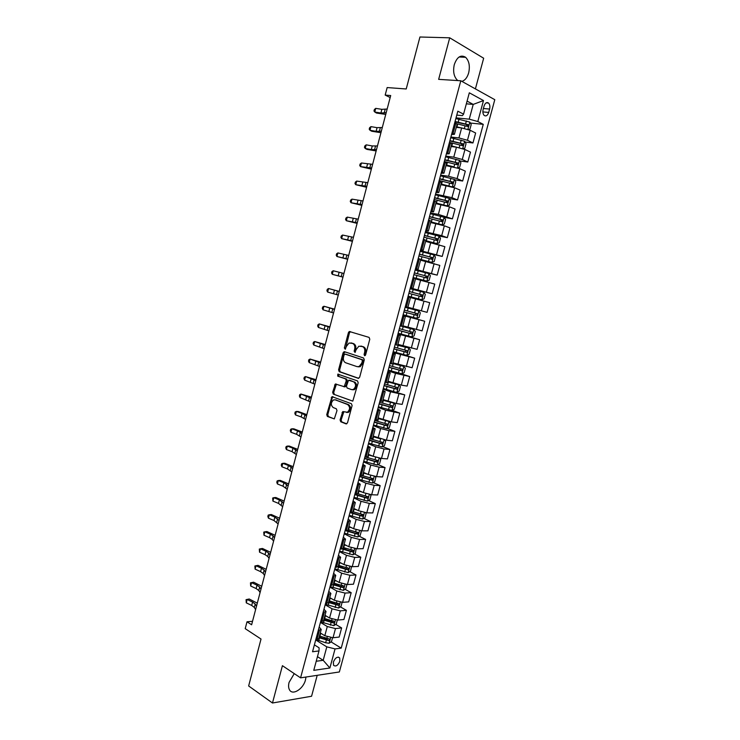 <?xml version="1.0" encoding="UTF-8"?>
<svg xmlns="http://www.w3.org/2000/svg" width="740" height="740" viewBox="0 0 740 740"><rect width="100%" height="100%" fill="white"/><g stroke="black" fill="none" stroke-linecap="round" stroke-linejoin="round"><path stroke-width="1.11" d="M364.57 355.718L365.597 354.932L369.787 339.216L369.094 337.394L349.289 331.483L348.438 332.584L344.359 347.994L345.238 349.225L346.348 346.477L349.03 343.018L352.518 343.416C354.497 344.35 355.209 346.274 354.664 349.178L354.127 351.186L355.034 352.434L356.153 349.659L358.845 346.19L362.434 346.579C364.441 347.532 365.181 349.474 364.626 352.407L364.089 354.442L364.57 355.718M294.252 673.613L289.072 682.41C288.295 685.49 288.443 687.987 289.525 689.884C292.624 695.766 303.382 688.903 305.49 679.866L305.971 677.035M461.843 81.363C464.988 80.438 467.264 77.608 468.67 72.853C470.141 66.082 469.114 60.893 465.608 57.285C460.817 54.455 457.043 56.906 454.286 64.63C452.852 71.373 453.842 76.534 457.274 80.114L457.903 80.586M339.873 661.162L339.679 657.934C337.403 656.315 335.303 657.693 333.37 662.069L333.555 665.288C335.849 666.907 337.949 665.538 339.873 661.162M340.086 419.904L340.752 421.772L346.052 423.891L347.504 422.845L352.101 405.585L351.426 403.726L331.983 396.659L326.738 414.613L327.376 416.444L334.314 418.905L336.987 410.608L336.33 408.767L333.213 407.555C330.641 405.132 330.734 402.597 333.509 399.933L335.257 399.841L347.624 404.53C350.261 406.945 350.187 409.507 347.402 412.236L342.786 411.57L340.086 419.904L341.131 420.033L341.788 421.893L346.736 423.863M475.395 88.902L483.664 58.229L449.717 37.814L419.941 37L406.223 88.976L387.159 87.561L385.179 95.09L390.702 95.543L251.618 624.773L247.012 621.785L245.208 628.658L261.026 639.046L248.64 685.962L272.477 703L311.568 696.248L317.21 675.324M449.717 37.814L438.654 79.356L460.798 80.771L300.579 677.849L282.421 665.686L272.477 703M358.188 378.344L359.659 377.243L364.293 359.844L363.599 358.012L344.507 351.713L343.082 352.814L338.568 369.88L339.225 371.684L358.475 378.39M358.188 382.765L352.795 401.117L333.287 394.106L332.649 392.283L335.35 383.986L344.211 386.678L346.283 380.767L345.617 378.936L337.708 376.124L337.81 374.125L357.503 380.915L358.188 382.765M484.071 106.042L483.146 109.455C482.573 112.036 482.915 114.025 484.163 115.403C486.051 116.578 487.558 115.588 488.696 112.434L489.612 109.048C490.195 106.449 489.852 104.451 488.576 103.064C486.707 101.907 485.2 102.897 484.071 106.042M460.798 80.771L494.792 99.687L339.355 671.966L300.579 677.849M456.774 115.107L462.389 115.634L463.564 114.154L457.829 111.194L312.539 651.755L318.996 650.941L319.097 647.815L314.389 644.855M463.564 114.154L469.317 92.805L483.488 100.557L477.809 121.526L469.243 119.159L456.025 117.882M470.353 123.053L483.266 124.348L477.809 121.526M483.266 124.348L341.214 648.129L335.054 648.906L329.892 667.989L313.769 670.348L318.996 650.941M252.534 621.295L247.012 621.785M385.179 95.09L390.174 97.55M466.348 103.831L473.23 104.405L467.079 101.112M469.243 119.159L473.23 104.405L483.488 100.557M317.46 656.658L323.186 660.302L326.812 646.862L315.712 639.952M335.729 624.403L341.639 627.927L339.17 637.057L333.019 637.76L324.805 635.716L320.272 632.941M341.639 627.927L335.498 628.574L327.284 626.521L320.429 622.396M340.391 606.865L346.403 610.334L343.924 619.491L337.801 620.074L329.568 618.02L325.017 615.319M346.403 610.334L340.289 610.861L332.057 608.798L325.165 604.784M345.053 589.271L351.186 592.685L348.697 601.87L342.592 602.341L334.351 600.279L329.772 597.643M351.186 592.685L345.09 593.091L336.848 591.029L329.911 587.116M349.733 571.622L355.977 574.98L353.489 584.193L347.402 584.545L339.151 582.473L334.536 579.92M355.977 574.98L349.909 575.276L341.649 573.195L334.674 569.402M354.423 553.918L360.787 557.22L358.289 566.461L352.221 566.701L343.961 564.611L339.318 562.132M360.787 557.22L354.738 557.396L346.468 555.305L339.447 551.624M359.122 536.167L365.615 539.404L363.1 548.673L357.059 548.793L348.79 546.703L344.202 544.335M365.615 539.404L359.585 539.46L351.306 537.36L344.239 533.799M363.83 518.351L370.453 521.534L367.928 530.839L361.916 530.839L353.637 528.73L348.938 526.399M370.453 521.534L364.441 521.478L356.162 519.36L349.049 515.919M368.539 500.49L375.3 503.607L372.775 512.94L366.781 512.82L358.493 510.702L353.766 508.454M375.3 503.607L369.315 503.431L361.028 501.304L353.868 497.974M373.256 482.573L380.175 485.634L377.641 494.986L371.665 494.746L363.368 492.618L358.604 490.444M380.175 485.634L374.209 485.329L365.902 483.192L358.706 479.983M377.983 464.591L385.059 467.597L382.515 476.976L376.568 476.615L368.252 474.479L363.46 472.388M385.059 467.597L379.121 467.171L370.805 465.025L363.562 461.927M382.719 446.562L389.952 449.495L387.409 458.911L381.479 458.43L373.154 456.284L368.335 454.268M389.952 449.495L384.042 448.949L375.716 446.793L368.428 443.815M387.455 428.479L394.873 431.346L392.311 440.79L386.41 440.189L373.228 436.091M394.873 431.346L388.981 430.68L380.638 428.516L373.312 425.657M392.191 410.33L399.804 413.142L397.232 422.614L391.358 421.883L378.131 417.86M399.804 413.142L385.586 410.173L378.205 407.435M383.302 388.463L404.743 394.873L402.171 404.382L396.316 403.531L383.052 399.572M404.743 394.873L390.544 391.775L383.117 389.157M400.766 373.58L409.701 376.558L407.12 386.086L401.293 385.115L387.991 381.22M409.701 376.558L395.512 373.312L388.047 370.814M401.487 354.016L414.678 358.179L412.097 367.743L392.94 362.813M414.678 358.179L392.996 352.425M398.12 333.333L419.673 339.734L417.073 349.336L397.907 344.35M419.673 339.734L397.954 333.971M403.004 315.185L424.686 321.243L422.078 330.863L402.893 325.831M424.686 321.243L402.93 315.462M421.356 310.856L423.983 301.134L429.709 302.688L427.091 312.345L407.888 307.248M423.983 301.134L410.496 297.563M410.247 288.212L432.123 293.762L410.321 287.953M432.123 293.762L434.75 284.077L415.519 278.897M415.168 269.924L437.174 275.123L415.334 269.295M437.174 275.123L439.8 265.401L420.551 260.166M428.21 253.357L442.233 256.419L420.366 250.582M442.233 256.419L444.87 246.67L425.611 241.37M437.858 235.755L447.312 237.66L441.688 235.653L425.408 231.805M447.312 237.66L449.957 227.883L444.342 225.802L430.68 222.527M430.819 222.009L442.067 224.821L444.333 224.007L445.554 219.484L444.139 217.329L452.408 218.837L438.339 214.406L430.477 212.972M452.408 218.837L455.063 209.031L449.476 206.821L435.768 203.611M449.365 198.597L457.524 199.957L451.946 197.691L435.555 194.074M457.524 199.957L460.188 190.115L454.619 187.775L440.874 184.639M454.601 179.811L462.648 181.023L457.098 178.608L448.607 176.296L440.642 175.121M462.648 181.023L465.321 171.144L459.781 168.674L445.989 165.612M459.845 160.959L467.791 162.014L462.269 159.479L453.768 157.148L445.757 156.103M467.791 162.014L470.474 152.116L464.961 149.499L456.45 147.167L451.123 146.52M465.099 142.043L472.953 142.959L467.458 140.276L458.939 137.936L450.882 137.029M472.953 142.959L475.644 133.015L470.159 130.268L461.64 127.928L456.275 127.363M316.221 661.255L323.186 660.302L329.892 667.989M451.557 134.541L454.406 134.31L452.029 132.765M446.35 153.911L449.171 153.791L446.766 152.347M441.16 173.215L443.945 173.206L441.521 171.865M435.99 192.465L438.746 192.557L436.295 191.309M430.828 211.64L433.557 211.844L431.087 210.697M425.694 230.76L428.377 231.065L425.889 230.02M420.57 249.824L423.225 250.231L420.709 249.278M415.464 268.824L418.091 269.332L415.556 268.481M410.376 287.758L412.966 288.369L410.413 287.62M402.865 315.675L405.418 316.433L402.828 315.823M397.824 334.452L400.34 335.322L397.732 334.804M392.783 353.184L395.271 354.146L392.644 353.72M387.769 371.85L390.221 372.914L387.575 372.581M382.765 390.452L385.189 391.617L382.525 391.386M377.789 409.007L380.175 410.265L377.483 410.117M372.812 427.489L375.18 428.849L372.461 428.802M367.863 445.924L370.194 447.376L367.456 447.423M362.924 464.295L365.227 465.839L362.471 465.978M358.003 482.61L360.269 484.256L357.503 484.478M353.091 500.86L355.339 502.599L352.545 502.913M348.207 519.064L350.418 520.895L347.606 521.302M343.332 537.203L345.506 539.127L342.675 539.627M338.467 555.287L340.622 557.303L337.764 557.886M333.62 573.315L335.747 575.424L332.871 576.099M328.791 591.279L330.882 593.489L327.996 594.248M323.981 609.196L326.044 611.499L323.13 612.341M319.18 627.058L321.216 629.444L318.283 630.369M360.473 365.56L360.158 366.726M351.648 512.496L353.063 513.181M347.782 530.497L349.964 531.588M343.11 548.053L346.616 549.876M338.411 565.536L343.092 568.052M334.212 583.231L339.41 586.126M330.891 601.398L335.608 604.108M327.422 619.463L331.696 622.007M323.824 637.436L327.524 639.702M331.076 641.895L341.214 648.129M457.117 124.255L454.776 122.562M451.872 143.754L449.504 142.172M446.636 163.189L444.25 161.718M441.429 182.567L439.014 181.208M436.23 201.872L433.788 200.623M431.059 221.121L428.589 219.983M425.898 240.306L423.4 239.27M418.091 269.332L420.755 259.407L418.239 258.5M415.621 278.49L413.087 277.676M405.279 306.693L407.86 307.35L410.515 297.489L407.944 296.777M405.418 316.433L402.773 326.266L400.174 325.702M393.18 351.713L406.815 355.385L409.128 354.303L410.321 349.881L408.804 348.004L395.077 344.646M395.271 354.146L392.644 363.914L390.008 363.543M387.621 382.599L384.939 382.367M350.131 380.351L353.618 381.785C356.301 384.19 356.199 386.761 353.332 389.508L351.537 389.61L347.125 388.01L346.459 386.169L348.54 380.249L353.618 381.785M382.599 401.265L379.897 401.136M377.594 419.876L374.875 419.839M372.599 438.413L369.861 438.487M367.632 456.904L364.866 457.079M362.674 475.33L359.881 475.607M354.775 494.625L367.327 498.288L368.168 496.762L357.725 493.728L354.923 494.07M352.804 512.015L349.974 512.487M347.893 530.265L345.034 530.839M342.999 548.46L340.123 549.126M338.125 566.6L335.22 567.367M333.259 584.674L330.336 585.543M328.412 602.702L325.461 603.664M323.574 620.666L320.614 621.72M318.755 638.583L315.767 639.73M326.812 646.862L335.054 648.906M365.199 355.579L365.653 352.61C366.198 349.687 365.468 347.745 363.46 346.792L362.434 346.579M361.277 346.163L363.46 346.792M351.417 343.009L353.544 343.619C355.524 344.562 356.236 346.477 355.69 349.382L355.237 352.305M350.519 331.65L349.465 332.796L345.46 349.086M345.081 351.898L344.118 353.017L339.605 370.055L340.261 371.859L358.743 378.344M362.35 360.963L361.869 359.686L345.118 354.118L344.118 354.895L343.564 356.995C343.018 359.871 343.721 361.795 345.673 362.767L357.087 366.651L359.159 366.522L361.777 363.109L362.35 360.963L363.377 361.157L362.896 359.881L361.869 359.686M346.006 354.293L362.896 359.881M358.123 366.837L360.195 366.707L362.804 363.294L361.777 363.109M363.377 361.157L362.804 363.294M352.73 401.145L333.287 394.106M336.441 384.125L333.685 392.44L334.332 394.263M343.869 386.761L345.247 386.835L346.024 385.799L347.319 380.934L346.653 379.102L337.708 376.124M338.828 374.311L338.744 376.299M352.573 389.776L354.368 389.666C357.235 386.928 357.328 384.347 354.654 381.951M349.197 380.212L349.937 380.332M343.869 411.68L341.131 420.033M346.598 412.476L348.438 412.365C351.223 409.646 351.296 407.083 348.66 404.678L347.624 404.53M335.35 399.859L348.66 404.678M333.055 396.788L332.26 397.824L327.783 414.733L328.421 416.574L334.295 418.914M468.466 129.555L469.965 129.149L471.204 124.551L469.808 122.091L455.849 118.557M461.131 127.872L456.441 126.771M458.291 127.576L456.339 127.123M456.922 123.784L467.689 126.494L468.328 124.727L455.063 121.471M454.961 121.869L466.45 124.468L466.968 125.902M386.197 112.702L380.906 113.017L374.782 112.027L376.549 113.063L385.743 114.404M387.168 109.002L381.868 109.344L375.735 108.364L374.782 112.027L373.978 110.982L374.357 109.52L375.735 108.364M463.074 148.749L464.803 148.24L466.043 143.662L464.637 141.257L450.706 137.705M456.719 147.204L451.289 145.9M453.87 146.853L451.206 146.224M450.531 142.663L462.519 145.651L463.166 143.893L449.92 140.609M449.828 140.961L461.288 143.606L461.797 145.049M457.699 167.888L459.66 167.268L460.9 162.708L459.475 160.349L445.572 156.787M453.148 166.676L446.155 164.983M449.67 166.121L446.081 165.261M444.305 161.514L457.366 164.743L458.032 163.004L444.796 159.683M444.712 159.997L456.136 162.68L456.645 164.132M454.369 179.441L452.344 186.961L454.536 186.24L455.766 181.698L454.332 179.385L440.457 175.815M451.825 186.804L441.04 184.001M445.767 185.407L440.975 184.232M439.19 180.523L452.223 183.779L452.899 182.059L439.68 178.701M439.615 178.969L451.012 181.698L451.502 183.159M381.331 131.193L376.096 131.332L370 130.277L371.776 131.258L380.934 132.71M382.303 127.502L377.058 127.669L370.953 126.633L370 130.277L369.214 129.204L369.593 127.743L370.953 126.633M376.493 149.628L371.304 149.591L365.236 148.472L367.031 149.397L376.142 150.951M377.456 145.947L372.266 145.947L366.189 144.837L365.236 148.472L364.45 147.371L364.839 145.919L366.189 144.837M371.665 167.999L360.491 166.611L371.36 169.146M372.627 164.326L361.435 162.994L360.491 166.611L359.714 165.483L360.093 164.03L361.435 162.994M446.359 205.794L449.43 205.156L450.651 200.623L449.208 198.357L435.361 194.777M447.164 205.933L435.943 202.954M443.5 205.045L435.888 203.149M434.103 199.467L447.099 202.751L447.793 201.04L434.593 197.654M434.528 197.885L445.896 200.651L446.368 202.131M366.846 186.323L355.755 184.704L366.596 187.285M367.808 182.66L356.699 181.087L355.755 184.704L354.987 183.538L355.367 182.096L356.699 181.087M442.122 224.803L444.102 217.273L430.282 213.684M442.067 224.821L430.865 221.843M429.024 218.356L441.993 221.667L442.705 219.965L429.514 216.552M429.459 216.737L440.8 219.54L441.262 221.038M425.759 240.805L436.979 243.654L439.255 242.794L440.476 238.289L439.014 236.125L425.213 232.526M436.979 243.654L425.796 240.676M423.964 237.189L436.905 240.518L437.627 238.835L424.446 235.385M424.409 235.524L435.721 238.373L436.156 239.889M420.718 259.536L431.91 262.423L434.195 261.525L435.407 257.039L433.936 254.921L420.172 251.304M431.91 262.423L420.746 259.453M418.923 255.957L431.836 259.315L432.558 257.64L419.404 254.153M419.377 254.255L430.652 257.141L431.069 258.686M413.114 277.555L426.86 281.135L429.154 280.201L430.356 275.724L428.876 273.652L415.14 270.026M426.86 281.135L413.124 277.5M413.891 274.66L426.776 278.046L427.517 276.39L414.372 272.875M414.354 272.93L425.602 275.854L425.99 277.426M421.828 299.783L408.119 296.139L421.828 299.783L424.122 298.812L425.324 294.354L423.835 292.328L410.117 288.693M408.878 293.318L421.735 296.721L422.485 295.075L409.359 291.523M409.35 291.551L420.57 294.511L420.903 296.13M362.045 204.582L351.028 202.732L361.841 205.359M363.007 200.938L351.972 199.134L351.028 202.732L350.279 201.539L350.649 200.096L351.972 199.134M357.263 222.786L346.32 220.714L357.106 223.388M358.216 219.151L347.264 217.116L346.32 220.714L345.58 219.484L345.95 218.05L347.264 217.116M352.49 240.935L341.63 238.632L352.379 241.36M353.443 237.309L342.565 235.052L341.63 238.632L340.9 237.374L341.269 235.949L342.565 235.052M347.735 259.037L336.95 256.502L347.671 259.278M348.688 255.42L337.884 252.932L336.95 256.502L336.228 255.217L336.598 253.792L337.884 252.932M342.999 277.075L332.288 274.318L342.981 277.139M343.943 273.467L333.222 270.757L332.288 274.318L331.575 272.995L331.946 271.58L333.222 270.757M418.812 310.948L405.122 307.294L418.812 310.948L420.311 312.918L419.108 317.368L416.861 318.348L418.849 310.994M416.861 318.348L403.124 314.722M403.883 311.901L416.713 315.332L417.471 313.704L404.364 310.125M417.471 313.704L415.917 313.279L415.075 314.879L403.892 311.882M338.272 295.057L327.635 292.078L328.569 288.526L327.302 289.312L326.932 290.728L327.635 292.078M339.216 291.468L328.569 288.526L339.235 291.394M398.148 333.25L411.801 336.913L414.113 335.868L415.307 331.428L413.799 329.504L400.137 325.841M413.799 329.504L400.146 325.794M398.897 330.438L411.699 333.888L412.476 332.269L399.378 328.662M412.476 332.269L410.931 331.816L410.08 333.416L398.916 330.373M333.555 312.983L323.001 309.782L323.926 306.249L322.677 306.998L322.307 308.404L323.001 309.782M334.499 309.403L323.926 306.249L334.563 309.154M408.804 348.004L397.741 344.97M393.939 348.91L406.713 352.388L407.49 350.779L394.411 347.134M405.973 350.316L405.095 351.889L393.967 348.808M328.856 330.863L318.376 327.441L319.301 323.907L318.061 324.629L317.691 326.035L318.376 327.441M329.8 327.293L319.301 323.907L329.911 326.867M388.232 370.12L401.839 373.802L404.16 372.683L405.354 368.279L403.827 366.439L392.755 363.497M403.827 366.439L392.792 363.368M388.99 367.327L401.728 370.823L402.523 369.232L389.462 365.56M401.062 368.788L400.127 370.296L389.027 367.179M324.175 348.679L313.769 345.034L314.694 341.519L313.455 342.204L313.094 343.601L313.769 345.034M325.11 345.127L314.694 341.519L325.267 344.526M398.897 384.865L396.936 392.135L399.212 391.007L400.396 386.613L398.897 384.865L387.815 381.877M398.86 384.828L387.853 381.72M384.051 385.679L396.769 389.212L397.565 387.621L384.522 383.921M396.159 387.196L395.169 388.648L384.106 385.494M319.504 366.448L309.172 362.582L310.097 359.076L308.867 359.723L308.506 361.12L309.172 362.582M320.439 362.896L310.097 359.076L320.642 362.128M378.39 406.76L391.941 410.46L394.272 409.266L395.456 404.891L393.911 403.152L382.876 400.211M393.911 403.152L393.227 402.902M389.906 401.996L382.932 400.016M379.139 403.975L391.821 407.527L392.635 405.955L379.601 402.227M391.257 405.548L390.239 406.954L379.195 403.753M314.851 384.162L304.593 380.082L305.509 376.586L304.297 377.197L303.937 378.593L304.593 380.082M315.786 380.619L305.509 376.586L316.026 379.685M388.398 421.328L377.964 418.479M382.608 419.562L378.029 418.248M387.075 428.673L389.018 421.467L390.535 423.114L389.36 427.48L387.011 428.71L373.487 424.991M374.227 422.226L386.891 425.796L387.714 424.233L374.699 420.468M386.363 423.835L385.318 425.186L374.301 421.957M376.549 437.414L373.136 436.424M379.666 438.607L373.062 436.693M384.264 439.838L385.632 441.281L384.449 445.628L382.099 446.895L368.603 443.168M369.343 440.402L381.979 444.009L382.802 442.446L369.815 438.663M381.479 442.058L380.406 443.371L369.427 440.106M370.786 455.294L368.261 454.545M373.349 456.367L368.178 454.85M379.528 458.153L380.739 459.383L379.565 463.721L377.206 465.025L363.729 461.288M364.469 458.532L377.076 462.158L377.548 460.419L366.069 457.172M376.605 460.234L375.522 461.501L364.561 458.199M365.236 473.156L363.405 472.61M367.771 474.266L363.312 472.953M374.81 476.394L375.855 477.439L374.69 481.759L372.331 483.1L358.882 479.344M359.612 476.606L372.192 480.251L372.664 478.521L362.322 475.616M371.739 478.345L370.647 479.566L359.714 476.227M359.834 491.009L358.558 490.62M362.35 492.155L358.456 490.99M370.111 494.579L370.999 495.43L369.834 499.74L367.466 501.11L354.035 497.354M366.892 496.401L365.782 497.585L354.886 494.209M354.543 508.824L353.729 508.574M357.05 510.017L353.618 508.981M365.43 512.709L366.152 513.366L364.986 517.667L362.609 519.073L349.215 515.308M349.946 512.58L362.471 516.27L362.933 514.55L352.887 511.71M362.054 514.402L360.935 515.54L351.047 512.505M351.842 527.842L348.799 526.908M360.769 530.765L361.314 531.255L360.158 535.538L357.781 536.981L344.405 533.198M346.079 530.839L357.633 534.197L358.095 532.476L348.068 529.627M357.235 532.337L356.107 533.438L347.254 530.737M346.699 545.63L343.989 544.788M356.125 548.765L355.348 553.354L352.962 554.824L339.605 551.041M342.213 549.015L352.804 552.068L353.267 550.357L343.258 547.498M352.268 549.838L351.296 551.291L342.879 548.71M310.208 401.82L300.024 397.528L300.94 394.041L299.737 394.614L299.376 396.002L300.024 397.528M311.142 398.296L300.94 394.041L311.429 397.186M305.583 419.423L301.171 416.925L295.473 414.918L296.379 411.44L295.195 411.976L294.835 413.364L295.473 414.918M306.508 415.908L302.087 413.438L296.379 411.44L298.35 411.532L306.841 414.631M300.976 436.979L296.601 434.315L290.931 432.253L291.838 428.793L290.663 429.293L290.302 430.68L290.931 432.253M301.892 433.474L297.517 430.846L291.838 428.793L293.817 428.83L302.272 432.021M296.37 454.48L292.05 451.659L286.408 449.541L287.314 446.091L286.139 446.562L285.779 447.94L286.408 449.541M297.295 450.984L292.966 448.2L287.314 446.091L289.294 446.072L297.721 449.365M291.791 471.926L287.518 468.957L281.894 466.774L282.8 463.332L281.635 463.776L281.274 465.146L281.894 466.774M292.707 468.439L288.424 465.497L282.8 463.332L284.789 463.268L293.17 466.663M287.213 489.316L282.995 486.199L277.398 483.96L278.296 480.528L277.149 480.935L276.788 482.304L277.398 483.96M288.128 485.847L283.901 482.748L278.296 480.528L280.303 480.408L288.637 483.895M282.661 506.66L278.481 503.385L272.912 501.1L273.809 497.678L272.662 498.048L272.912 501.1M283.568 503.2L279.387 499.953L273.809 497.678L275.826 497.502L284.123 501.091M278.111 523.948L273.985 520.525L268.435 518.176L269.332 514.772L268.204 515.105L267.843 516.465L268.435 518.176M279.026 520.498L274.882 517.094L269.332 514.772L271.358 514.541L279.618 518.222M341.63 563.362L339.197 562.604M351.5 566.692L350.547 571.114L348.151 572.621L334.832 568.829M337.875 566.97L347.994 569.883L348.873 568.385L338.467 565.314M347.486 567.654L346.496 569.079L338.143 566.498M273.587 541.19L272.218 539.358L269.508 537.61L263.976 535.214L264.864 531.81L263.745 532.115L263.976 535.214M274.494 537.749L273.125 535.927L270.396 534.197L264.864 531.81L266.909 531.533L275.132 535.316M336.608 581.067L334.415 580.373M346.894 584.563L345.765 588.818L343.36 590.363L330.059 586.552M333.231 584.766L343.203 587.643L344.082 586.154L333.694 583.065M342.722 585.423L341.714 586.811L333.379 584.221M269.064 558.376L267.732 556.452L265.031 554.649L259.527 552.197L260.415 548.803L259.305 549.071L259.527 552.197M269.971 554.945L268.629 553.039L265.928 551.245L260.415 548.803L262.469 548.47L270.655 552.345M331.622 598.716L329.651 598.077M342.102 602.36L340.992 606.467L338.587 608.049L325.313 604.229M328.468 602.462L338.421 605.348L339.309 603.868L328.93 600.769M337.967 603.128L336.94 604.497L328.625 601.879M264.568 575.507L263.255 573.5L260.572 571.632L255.096 569.125L255.985 565.749L254.884 565.989L255.096 569.125M265.466 572.085L264.152 570.096L261.47 568.237L255.985 565.749L258.047 565.36L266.187 569.337M326.682 616.309L324.906 615.736M337.311 620.111L336.238 624.061L333.823 625.679L320.577 621.85M323.722 620.101L333.657 622.997L334.545 621.526L324.185 618.418M333.231 620.786L332.186 622.118L323.889 619.491M260.073 592.592L258.787 590.492L256.132 588.568L250.675 586.015L251.554 582.639L250.471 582.843L253.626 582.204L261.738 586.265M260.97 589.188L259.685 587.098L257.021 585.183L251.554 582.639L253.626 582.204M250.675 586.015L250.471 582.843M321.78 633.865L320.17 633.338M332.528 637.797L331.502 641.608L329.078 643.254L325.646 642.764L316.415 639.656M318.996 637.695L328.911 640.6L329.8 639.12L319.449 636.012M328.911 640.6L319.171 637.048M255.596 609.63L254.338 607.438L251.702 605.449L246.272 602.841L247.151 599.483L246.069 599.659L249.232 599.002L257.298 603.155M256.493 606.226L255.226 604.053L252.59 602.082L247.151 599.483L249.232 599.002M246.272 602.841L246.069 599.659M324.805 635.716L327.284 626.521M329.568 618.02L332.057 608.798M334.351 600.279L336.848 591.029M339.151 582.473L341.649 573.195M343.961 564.611L346.468 555.305M348.79 546.703L351.306 537.36M353.637 528.73L356.162 519.36M358.493 510.702L361.028 501.304M363.368 492.618L365.902 483.192M368.252 474.479L370.805 465.025M373.154 456.284L375.716 446.793M378.075 438.025L380.638 428.516M383.006 419.719L385.586 410.173M387.964 401.348L390.544 391.775M392.921 382.922L395.512 373.312M397.907 364.432L400.507 354.793M402.902 345.885L405.511 336.219M407.916 327.284L410.534 317.589M412.948 308.617L415.565 298.895M417.989 289.895L420.625 280.136M423.049 271.118L425.694 261.322M428.127 252.275L430.782 242.452M433.224 233.368L435.879 223.517M438.339 214.406L441.003 204.518M443.464 195.379L446.137 185.463M448.607 176.296L451.289 166.352M453.768 157.148L456.45 147.167M458.939 137.936L461.64 127.928M453.111 133.292L455.849 123.099M467.458 140.276L470.159 130.268M462.269 159.479L464.961 149.499M447.857 152.847L450.586 142.69M457.098 178.608L459.781 168.674M442.613 172.337L445.341 162.208M451.946 197.691L454.619 187.775M437.396 191.762L440.106 181.67M446.803 216.7L449.476 206.821M432.188 211.122L434.889 201.058M441.688 235.653L444.342 225.802M426.999 230.418L429.7 220.391M436.582 254.542L439.227 244.727M421.828 249.648L424.519 239.658M431.485 273.375L434.13 263.588M416.675 268.824L419.349 258.861M426.416 292.143L429.052 282.393M411.532 287.934L414.206 278M406.417 306.98L409.072 297.082M416.324 329.513L418.942 319.819M401.311 325.97L403.957 316.1M411.292 348.105L413.91 338.439M396.224 344.896L398.86 335.063M406.288 366.633L408.887 357.004M391.146 363.756L393.782 353.951M401.293 385.115L403.892 375.513M386.095 382.562L388.722 372.793M396.316 403.531L398.906 393.957M381.054 401.302L383.671 391.562M391.358 421.883L393.93 412.346M376.031 419.987L378.639 410.275M386.41 440.189L388.981 430.68M371.018 438.607L373.626 428.932M381.479 458.43L384.042 448.949M366.032 457.172L368.622 447.524M376.568 476.615L379.121 467.171M361.055 475.672L363.636 466.061M371.665 494.746L374.209 485.329M356.097 494.116L358.669 484.534M366.781 512.82L369.315 503.431M351.149 512.505L353.72 502.95M361.916 530.839L364.441 521.478M346.228 530.839L348.781 521.312M357.059 548.793L359.585 539.46M341.316 549.108L343.86 539.608M352.221 566.701L354.738 557.396M336.413 567.321L338.957 557.858M347.402 584.545L349.909 575.276M331.529 585.47L334.073 576.034M342.592 602.341L345.09 593.091M326.664 603.572L329.198 594.165M337.801 620.074L340.289 610.861M321.817 621.609L324.342 612.23M333.019 637.76L335.498 628.574M316.979 639.591L319.495 630.249M483.405 108.512L489.612 109.048M482.859 111.907L488.696 112.434M365.653 352.61L364.626 352.407M361.841 346.274L360.815 346.061M355.163 351.389L354.127 351.186M355.69 349.382L354.664 349.178M353.544 343.619L352.518 343.416M351.963 343.12L350.936 342.907M345.386 348.198L344.359 347.994M349.465 332.796L348.438 332.584M365.116 354.645L364.089 354.442M340.261 371.859L339.225 371.684M339.605 370.055L338.568 369.88M344.118 353.017L343.082 352.814M346.154 354.321L345.118 354.118M333.685 392.44L332.649 392.283M335.608 385.179L334.563 385.022M346.024 385.799L344.988 385.632M347.319 380.934L346.283 380.767M346.653 379.102L345.617 378.936M343.073 412.707L342.037 412.578M336.293 399.989L335.257 399.841M328.421 416.574L327.376 416.444M327.783 414.733L326.738 414.613M332.26 397.824L331.215 397.676M341.788 421.893L340.752 421.772M467.893 129.361L469.845 122.156M458.217 122.128L459.004 119.205M456.941 126.882L457.718 123.969M465.599 123.867L466.385 120.944M464.378 128.39L465.099 125.708M466.45 124.468L468.189 124.653M384.153 113.174L385.124 109.492M380.906 113.017L381.868 109.344M462.694 148.62L464.664 141.312M453.065 141.285L453.842 138.371M451.789 146.021L452.565 143.116M460.428 143.033L461.214 140.128M459.179 147.658L459.929 144.874M461.288 143.606L463.009 143.81M457.514 167.823L459.512 160.404M447.922 160.376L448.708 157.472M446.655 165.103L447.432 162.208M455.267 162.153L456.053 159.248M453.999 166.861L454.776 163.984M456.136 162.68L457.857 162.911M442.807 179.404L443.584 176.518M441.539 184.112L442.317 181.226M450.133 181.198L450.91 178.312M448.856 185.916L449.643 183.03M451.012 181.698L452.714 181.957M379.324 131.563L380.295 127.891M376.096 131.332L377.058 127.669M374.514 149.896L375.476 146.233M371.304 149.591L372.266 145.947M369.713 168.165L370.675 164.511M366.531 167.795L367.484 164.16M447.228 205.914L449.245 198.413M437.701 198.376L438.478 195.499M436.434 203.075L437.211 200.198M445.008 200.189L445.785 197.312M443.741 204.897L444.518 202.011M445.896 200.651L447.589 200.938M364.931 186.388L365.884 182.743M361.768 185.944L362.72 182.317M432.613 217.292L433.381 214.415M431.355 221.972L432.123 219.105M439.902 219.123L440.679 216.246M438.644 223.804L439.412 220.936M440.8 219.54L442.483 219.854M437.035 243.636L439.051 236.18M427.544 236.134L428.312 233.276M426.286 240.805L427.054 237.947M434.815 237.993L435.592 235.126M433.557 242.664L434.325 239.797M435.721 238.373L437.396 238.715M431.975 262.404L433.973 254.976M422.485 254.93L423.252 252.081M421.236 259.583L422.004 256.734M429.746 256.798L430.514 253.95M428.488 261.461L429.256 258.602M430.652 257.141L432.317 257.511M426.915 281.108L428.913 273.707M417.443 273.661L418.211 270.812M416.195 278.296L416.962 275.456M424.686 275.548L425.454 272.709M423.437 280.192L424.196 277.343M425.602 275.854L427.257 276.251M421.883 299.765L423.872 292.383M412.421 292.328L413.188 289.497M411.181 296.953L411.94 294.122M419.645 294.243L420.413 291.403M418.396 298.868L419.164 296.028M420.57 294.511L422.216 294.927M360.158 204.545L361.111 200.919M357.022 204.037L357.975 200.42M355.404 222.648L356.356 219.031M352.286 222.074L353.239 218.467M350.658 240.704L351.611 237.096M347.569 240.056L348.512 236.467M345.932 258.695L346.875 255.106M342.87 257.983L343.804 254.403M341.223 276.64L342.167 273.06M338.18 275.863L339.114 272.292M407.416 310.939L408.175 308.118M406.177 315.545L406.935 312.724M414.622 312.872L415.381 310.042M413.373 317.479L414.141 314.657M415.075 314.879L416.713 315.332M336.524 294.529L337.459 290.959M333.5 293.678L334.434 290.117M411.856 336.885L413.836 329.55M402.421 329.494L403.18 326.682M401.191 334.091L401.94 331.27M409.608 331.446L410.367 328.625M408.369 336.043L409.128 333.222M410.08 333.416L411.699 333.888M331.844 312.363L332.778 308.802M328.847 311.447L329.772 307.896M406.871 355.357L408.841 348.05M397.445 347.994L398.203 345.182M396.214 352.573L396.973 349.761M404.614 349.955L405.372 347.143M403.383 354.534L404.142 351.731M405.095 351.889L406.713 352.388M327.173 330.142L328.107 326.59M324.194 329.152L325.119 325.618M401.894 373.774L403.864 366.485M392.487 366.43L393.236 363.627M391.257 370.99L392.015 368.196M399.637 368.409L400.396 365.606M398.407 372.979L399.165 370.176M400.127 370.296L401.728 370.823M322.52 347.865L323.445 344.322M319.56 346.82L320.485 343.286M387.538 384.809L388.296 382.016M386.317 389.351L387.066 386.567M394.679 386.807L395.428 384.014M393.449 391.358L394.198 388.574M395.169 388.648L396.769 389.212M317.876 365.532L318.801 362.008M314.944 364.422L315.869 360.907M391.996 410.432L393.957 403.189M382.617 403.124L383.357 400.349M381.396 407.657L382.136 404.882M389.73 405.141L390.48 402.366M388.509 409.683L389.259 406.898M390.239 406.954L391.821 407.527M313.251 383.154L314.167 379.629M310.338 381.979L311.253 378.464M377.696 421.393L378.445 418.618M376.484 425.907L377.224 423.141M384.8 423.428L385.549 420.653M383.579 427.951L384.328 425.176M385.318 425.186L386.891 425.796M382.164 446.858L384.069 439.8M372.803 439.597L373.543 436.831M371.591 444.102L372.331 441.336M379.888 441.651L380.628 438.903M378.667 446.164L379.417 443.399M380.406 443.371L381.979 444.009M377.271 464.988L379.139 458.069M367.919 457.746L368.659 454.989M366.707 462.241L367.447 459.485M374.986 459.818L375.698 457.181M373.774 464.313L374.514 461.557M375.522 461.501L377.076 462.158M372.387 483.063L374.218 476.283M363.053 475.839L363.784 473.091M361.841 480.316L362.582 477.568M370.102 477.929L370.777 475.404M368.89 482.406L369.63 479.659M370.647 479.566L372.192 480.251M367.521 501.082L369.315 494.45M358.197 493.876L358.937 491.138M356.995 498.335L357.735 495.606M365.236 495.976L365.884 493.571M364.025 500.453L364.764 497.705M365.782 497.585L367.327 498.288M362.674 519.036L364.422 512.552M353.359 511.849L354.09 509.12M352.166 516.307L352.897 513.579M360.38 513.976L361 511.673M359.178 518.435L359.918 515.706M360.935 515.54L362.471 516.27M357.836 536.944L359.548 530.589M348.54 529.775L349.271 527.056M347.347 534.215L348.078 531.496M355.542 531.921L356.134 529.729M354.34 536.361L355.08 533.642M356.107 533.438L357.633 534.197M353.017 554.787L354.691 548.581M343.73 547.646L344.461 544.936M342.537 552.068L343.268 549.357M350.714 549.802L351.278 547.72M349.521 554.232L350.251 551.522M351.296 551.291L352.804 552.068M308.636 400.719L309.551 397.204M305.75 399.471L306.665 395.983M304.038 418.23L304.954 414.733M301.171 416.925L302.087 413.438M299.45 435.684L300.366 432.197M296.601 434.315L297.517 430.846M294.881 453.093L295.787 449.615M292.05 451.659L292.966 448.2M290.321 470.455L291.227 466.986M287.518 468.957L288.424 465.497M285.769 487.752L286.685 484.293M282.995 486.199L283.901 482.748M281.246 505.004L282.144 501.563M278.481 503.385L279.387 499.953M276.723 522.209L277.63 518.768M273.985 520.525L274.882 517.094M348.216 572.584L349.854 566.516M338.939 565.462L339.66 562.752M337.755 569.865L338.476 567.164M345.904 567.635L346.44 565.656M344.72 572.048L345.441 569.337M346.496 569.079L347.994 569.883M272.218 539.358L273.125 535.927M269.508 537.61L270.396 534.197M343.425 590.326L345.025 584.387M334.156 583.212L334.887 580.521M332.972 587.615L333.703 584.915M341.112 585.405L341.621 583.536M339.928 589.808L340.65 587.107M341.714 586.811L343.203 587.643M267.732 556.452L268.629 553.039M265.031 554.649L265.928 551.245M338.652 608.002L340.215 602.212M329.393 600.917L330.123 598.235M328.218 605.302L328.939 602.619M336.33 603.128L336.811 601.361M335.146 607.512L335.877 604.83M336.94 604.497L338.421 605.348M263.255 573.5L264.152 570.096M260.572 571.632L261.47 568.237M333.888 625.633L335.414 619.981M324.647 618.566L325.369 615.893M323.473 622.941L324.194 620.259M331.566 620.795L332.019 619.13M330.392 625.161L331.113 622.488M332.186 622.118L333.657 622.997M258.787 590.492L259.685 587.098M256.132 588.568L257.021 585.183M329.143 643.208L330.632 637.686M319.911 636.16L320.633 633.495M318.746 640.516L319.458 637.852M326.821 638.407L327.237 636.853M325.646 642.764L326.368 640.091M254.338 607.438L255.226 604.053M251.702 605.449L252.59 602.082M459.096 56.998L465.608 57.285M338.365 657.101L339.679 657.934M454.406 134.31L457.144 124.163M449.171 153.791L451.89 143.671M443.945 173.206L446.664 163.115M438.746 192.557L441.447 182.503M433.557 211.844L436.249 201.817M428.377 231.065L431.069 221.075M423.225 250.231L425.907 240.269M412.966 288.369L415.63 278.471M397.704 345.118L400.34 335.322M387.603 382.645L390.221 372.914M382.58 401.321L385.189 391.617M377.576 419.932L380.175 410.265M372.581 438.487L375.18 428.849M367.604 456.987L370.194 447.376M362.646 475.422L365.227 465.839M357.707 493.802L360.269 484.256M352.776 512.126L355.339 502.599M347.865 530.386L350.418 520.895M342.962 548.59L345.506 539.127M338.088 566.738L340.622 557.303M333.213 584.831L335.747 575.424M328.366 602.86L330.882 593.489M323.528 620.832L326.044 611.499M318.709 638.759L321.216 629.444M486.125 102.869L488.576 103.064M350.316 331.705L349.289 331.483M344.942 351.944L343.906 351.74M360.195 366.707L359.159 366.522M336.386 384.153L335.35 383.986M345.247 386.835L344.211 386.678M338.763 374.283L337.81 374.125M354.368 389.666L353.332 389.508M343.822 411.699L342.786 411.57M348.438 412.365L347.402 412.236M333.019 396.807L331.983 396.659M466.635 124.551L468.328 124.727M461.492 143.699L463.166 143.893M456.367 162.781L458.032 163.004M451.261 181.799L452.899 182.059M446.164 200.762L447.793 201.04M441.086 219.669L442.705 219.965M436.017 238.511L437.627 238.835M430.976 257.289L432.567 257.64M425.944 276.011L427.517 276.39M420.921 294.677L422.485 295.075M406.112 350.353L407.49 350.779M401.515 368.899L402.523 369.232M396.751 387.335L397.565 387.621M391.932 405.696L392.635 405.955M387.085 423.992L387.714 424.233M382.238 442.224L382.802 442.446M377.391 460.391L377.909 460.613M372.544 478.502L373.034 478.715M367.706 496.549L368.168 496.762"/></g></svg>
